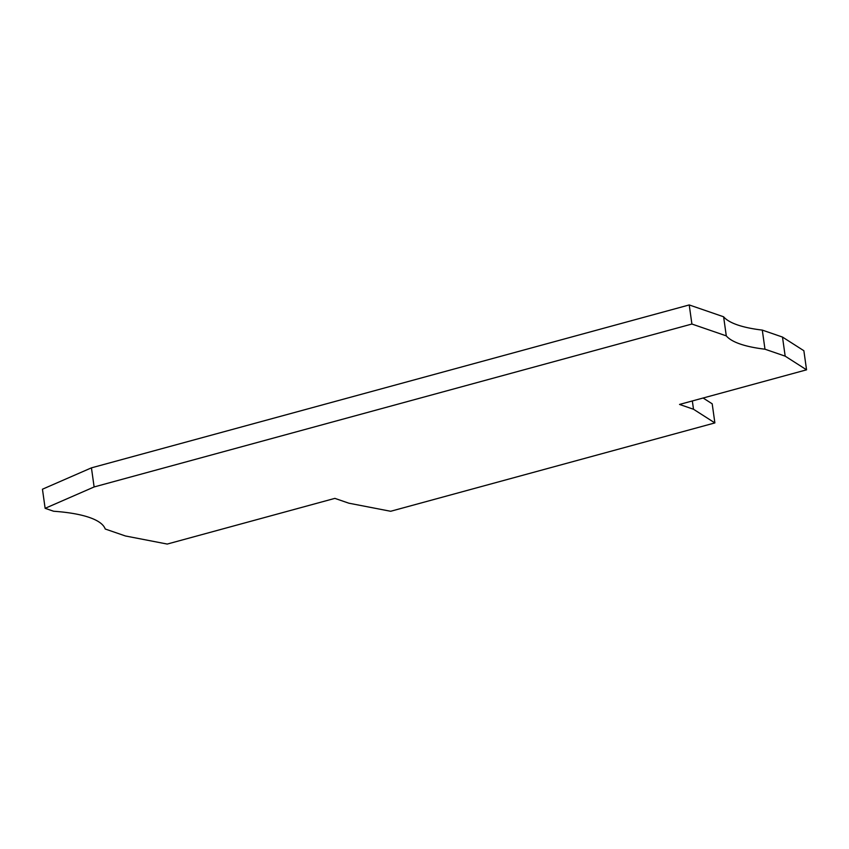 <?xml version="1.0" encoding="UTF-8"?>
<svg xmlns="http://www.w3.org/2000/svg" width="849" height="849" viewBox="0 0 849 849"><rect width="100%" height="100%" fill="white"/><g stroke="black" fill="none" stroke-linecap="round" stroke-linejoin="round"><path stroke-width="1.27" d="M45.135 508.318L94.122 486.955L691.903 324.031L726.288 335.875A135.967 34.607 -8 0 0 764.981 349.204L785.176 356.156L806.55 369.824L803.865 350.722L782.491 337.064L762.296 330.102A135.967 34.607 -8 0 1 723.613 316.783L689.218 304.94L91.437 467.852L42.45 489.215L45.135 508.318L53.636 511.247A135.967 34.607 172 0 1 105.223 529.012L125.419 535.974L167.232 544.06L334.867 498.374L348.843 503.192L390.657 511.278L714.879 422.919L712.194 403.816L703.11 398.011M806.55 369.824L679.54 404.442L693.506 409.25L714.879 422.919M692.338 400.951L693.506 409.25M689.218 304.94L691.903 324.031M726.288 335.875L723.613 316.783M782.491 337.064L785.176 356.156M94.122 486.955L91.437 467.852M764.981 349.204L762.296 330.102"/></g></svg>
